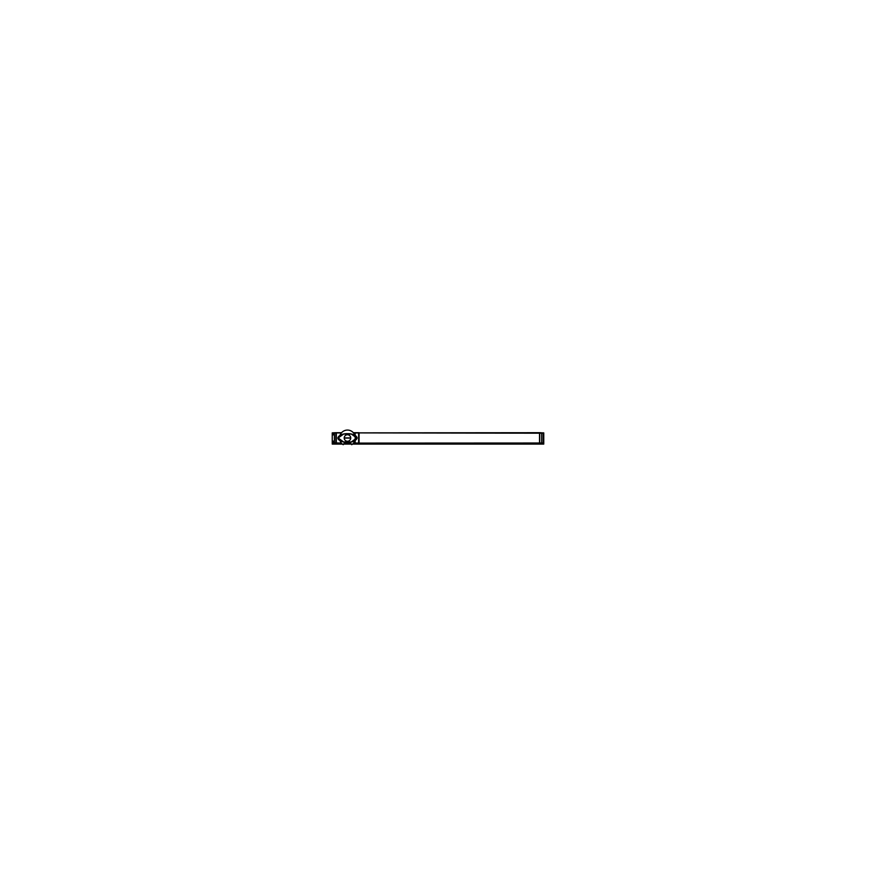 <?xml version="1.0" encoding="UTF-8"?>
<svg xmlns="http://www.w3.org/2000/svg" width="876" height="876" viewBox="0 0 876 876"><rect width="100%" height="100%" fill="white"/><g stroke="black" fill="none" stroke-linecap="round" stroke-linejoin="round"><path stroke-width="1.31" d="M337.851 438C338.716 434.562 344.75 433.39 347.969 433.708C351.068 433.445 356.981 435.252 357.079 438C356.225 441.438 350.192 442.61 346.973 442.292C343.874 442.555 337.961 440.748 337.851 438C338.716 434.562 344.75 433.39 347.969 433.708C351.068 433.445 356.981 435.252 357.079 438C356.225 441.438 350.192 442.61 346.973 442.292C343.874 442.555 337.961 440.748 337.851 438M332.245 434.901L334.358 434.901L332.245 434.901M543.142 434.901L543.755 434.901L543.142 434.901M332.245 443.136L335.869 443.125M543.755 442.238L543.755 443.125L541.642 443.136L543.755 443.136L359.072 443.125L539.649 443.3L539.682 432.7L359.072 432.864L539.649 432.864M335.869 432.875L332.245 432.864L336.351 432.7L336.318 443.3L334.358 443.125M539.649 432.7L359.072 432.875M359.072 443.136L539.649 443.136M334.358 433.204L332.245 433.204L334.358 432.864M541.642 432.864L543.755 432.864M543.142 433.204L358.788 432.908M332.245 432.875L341.366 432.93L336.318 432.908L336.351 443.103L334.402 443.059M543.755 433.215L543.142 433.215L543.755 433.762M332.245 433.226L334.358 433.226L332.245 433.762M332.245 433.379L334.358 433.423L332.245 433.379L334.358 433.379L332.245 433.412L332.245 442.139L334.358 441.986L332.245 441.986M543.755 433.379L543.142 433.379L543.755 433.423L543.142 433.412L543.755 433.379L543.142 433.861L543.755 433.85L543.755 442.139L543.142 442.15L543.755 441.986M332.245 434.014L334.358 434.014L332.245 433.85L334.358 433.85L332.245 433.861L332.245 442.139L334.358 442.15L332.245 442.621L334.358 442.621L332.245 442.621M543.755 434.014L543.142 434.014L543.755 433.85L543.755 442.588L543.142 442.588L543.755 442.621M543.755 441.099L543.142 441.099L543.755 441.099M334.358 441.099L332.245 441.099L334.358 441.099M543.755 442.785L543.142 442.796M332.245 442.238L334.358 442.796M543.142 443.004L358.788 443.092M332.245 442.785L341.366 443.07M543.755 443.125L543.142 443.103L543.142 432.897L540.262 432.908M541.598 443.267L541.598 432.733M539.528 443.092L539.528 432.908M541.642 443.125L539.649 443.3M358.788 443.3L358.788 432.7M539.528 443.3L539.528 432.7M540.262 443.092L543.142 443.092M355.174 443.092L355.174 432.897M341.333 443.026L335.869 443.026L341.333 443.026L335.869 443.103L335.869 432.93L341.333 432.974M344.279 443.026L350.663 443.026M353.608 443.026L359.072 443.026L353.608 443.026L359.072 443.103L359.072 432.93L353.608 432.974M344.257 443.07L350.685 443.07M353.575 443.07L359.072 443.07M353.575 432.93L359.072 432.93L353.543 432.897M357.079 437.77L351.385 441.898M351.287 441.92L343.655 441.92M343.556 441.898L337.862 437.77M337.862 438.23L343.556 434.102M343.655 434.08L351.287 434.08M351.385 434.102L357.079 438.23M343.556 434.08L351.385 434.08M343.556 441.92L351.385 441.92M351.725 444.701L350.126 442.194L351.725 444.701A7.939 7.939 0 0 0 354.889 440.803A7.939 7.939 0 0 1 351.725 444.701M354.889 435.197A7.939 7.939 0 0 0 340.041 435.197A7.939 7.939 0 0 1 354.889 435.197M340.041 440.803A7.939 7.939 0 0 0 343.217 444.701L344.815 442.194L343.217 444.701A7.939 7.939 0 0 1 340.041 440.803M358.623 443.3L358.623 432.7M335.869 443.3L341.574 443.3L335.869 443.3M344.104 443.3L350.838 443.3L344.104 443.3M353.367 443.3L359.072 443.3L353.367 443.3M335.869 432.7L341.574 432.7L335.869 432.7M353.367 432.7L359.072 432.7L353.367 432.7M334.402 432.733L334.402 443.267M334.402 432.941L334.358 443.07M334.358 432.93L335.869 432.897M344.224 437.792A3.252 3.252 0 0 0 347.465 441.252A3.252 3.252 0 0 0 350.718 437.792M350.718 438.208A3.252 3.252 0 0 0 347.465 434.748A3.252 3.252 0 0 0 344.224 438.208M346.392 434.715L348.549 434.715M344.159 438.088L350.783 438.088M344.159 437.912L350.783 437.912M346.392 441.285L348.549 441.285M543.755 444.088L352.557 444.088M351.331 444.088L343.611 444.088M342.385 444.088L332.245 444.088M543.755 443.738L352.951 443.738M351.112 443.738L343.83 443.738M341.99 443.738L332.245 443.738M539.178 432.7L540.58 432.678M336.483 443.3L335.42 443.322M347.465 438L350.728 438A3.252 3.252 0 0 0 347.465 434.748A3.252 3.252 0 0 0 344.213 438A3.252 3.252 0 0 0 347.465 441.252A3.252 3.252 0 0 0 350.728 438A3.252 3.252 0 0 0 347.465 434.748A3.252 3.252 0 0 0 344.213 438A3.252 3.252 0 0 0 347.465 441.252A3.252 3.252 0 0 0 350.728 438L347.465 438"/></g></svg>
